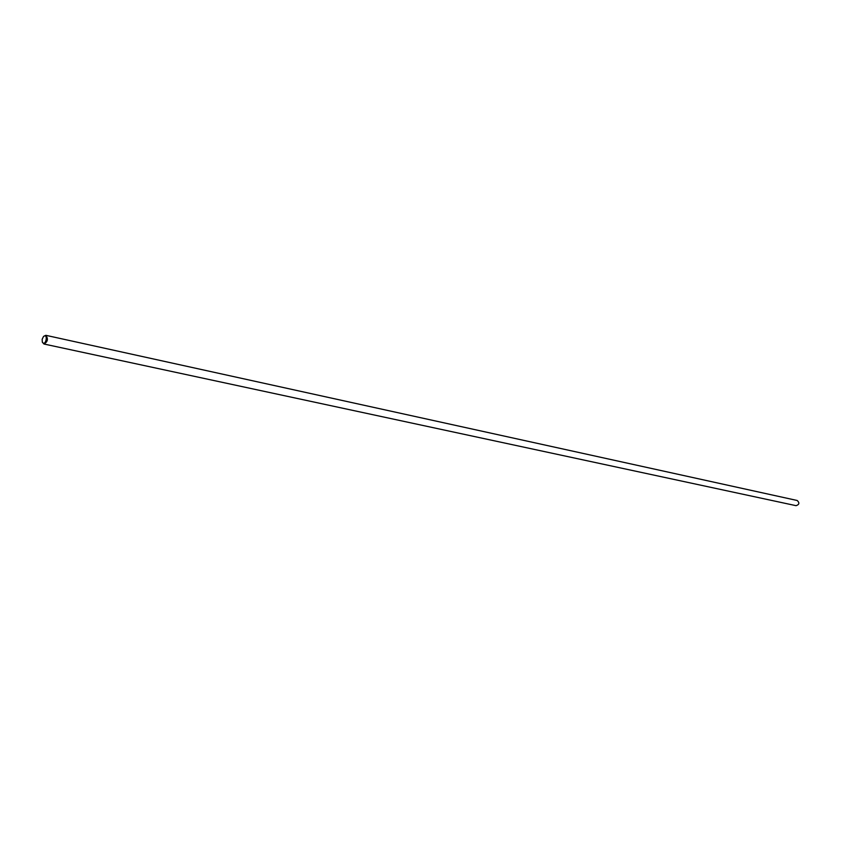 <?xml version="1.0" encoding="UTF-8"?>
<svg xmlns="http://www.w3.org/2000/svg" width="841" height="841" viewBox="0 0 841 841"><rect width="100%" height="100%" fill="white"/><g stroke="black" fill="none" stroke-linecap="round" stroke-linejoin="round"><path stroke-width="1.26" d="M43.743 336.284L45.845 335.317C48.389 338.912 47.769 341.803 43.953 344.011L42.439 342.266M43.953 344.011L796.059 505.672C799.339 504.568 799.707 502.844 797.194 500.49L45.845 335.317M42.155 339.301L42.313 341.982C45.477 347.617 48.725 332.679 43.511 336.495L42.155 339.301M42.313 341.982L42.555 342.602"/></g></svg>
